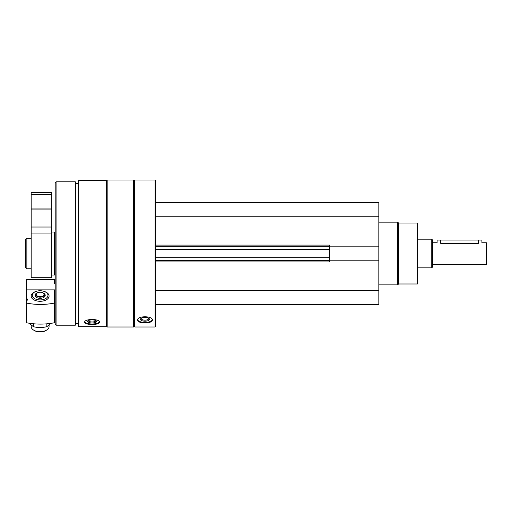 <?xml version="1.0" encoding="UTF-8"?>
<svg xmlns="http://www.w3.org/2000/svg" width="512" height="512" viewBox="0 0 512 512"><rect width="100%" height="100%" fill="white"/><g stroke="black" fill="none" stroke-linecap="round" stroke-linejoin="round"><path stroke-width="0.77" d="M155.718 304.595L378.861 304.595L378.861 202.432L155.718 202.432M78.47 326.682L78.47 180.339L106.432 180.339L106.432 326.682L78.47 326.682M84.659 322.272C85.107 323.699 87.584 324.422 92.096 324.461C96.608 324.422 99.085 323.693 99.533 322.272C99.987 318.611 84.218 318.598 84.659 322.272M134.931 326.995L134.931 180.026L155.002 180.026L155.002 326.995L134.931 326.995L134.214 326.278L134.214 180.742L134.931 180.026M137.53 320.115C137.978 321.907 140.454 322.842 144.966 322.912C149.478 322.842 151.962 321.907 152.403 320.115C152.858 315.693 137.088 315.686 137.53 320.115M155.002 326.995L155.718 326.278L155.718 180.742L155.002 180.026M133.498 326.995L133.498 180.026L107.149 180.026L107.149 326.995L133.498 326.995L134.214 326.278M78.47 323.411L75.962 323.411L75.962 183.616L75.309 181.818L56.07 181.818L56.07 325.203L75.309 325.203L75.309 181.818M56.07 325.203L55.174 324.307L55.174 182.72L56.07 181.818M25.6 267.482L25.6 239.546L26.867 238.278L26.867 268.749L25.6 267.482M152.346 319.706A7.437 3.142 0 0 1 144.966 322.445A7.437 3.142 0 0 1 137.594 319.706M144.966 321.19A4.48 1.894 0 0 1 141.005 318.419A4.48 1.894 0 0 1 144.966 317.408A4.48 1.894 0 0 1 148.928 318.419A4.48 1.894 0 0 1 144.966 321.19M148.512 318.144A3.706 1.568 0 0 1 148.672 318.598A3.706 1.568 0 0 1 144.966 320.16A3.706 1.568 0 0 1 141.261 318.598A3.706 1.568 0 0 1 141.421 318.144M99.43 321.85A7.437 2.541 0 0 1 92.096 323.974A7.437 2.541 0 0 1 84.755 321.85M92.096 322.963A4.48 1.53 0 0 1 87.923 320.87A4.48 1.53 0 0 1 92.096 319.898A4.48 1.53 0 0 1 96.269 320.87A4.48 1.53 0 0 1 92.096 322.963M95.776 320.557A3.706 1.267 0 0 1 95.802 320.698A3.706 1.267 0 0 1 92.096 321.965A3.706 1.267 0 0 1 88.39 320.698A3.706 1.267 0 0 1 88.416 320.557M155.718 261.939L329.574 261.939L329.574 245.088L155.718 245.088M329.574 246.822L378.861 246.822M155.718 216.768L378.861 216.768M155.718 290.253L378.861 290.253M329.574 260.205L378.861 260.205M155.718 260.685L329.574 260.685M155.718 246.342L329.574 246.342M398.579 223.046L398.579 283.981L417.395 283.981L417.395 223.046L398.579 223.046L397.683 222.15L378.861 222.15M398.579 283.981L397.683 284.877L397.683 222.15M54.458 295.904L55.174 295.904M55.174 290.285L54.458 290.285L54.458 322.739A43.014 25.062 180 0 1 26.496 322.739L26.496 300.928A3.226 1.882 0 0 0 27.392 299.629A3.226 1.882 0 0 0 26.496 298.33L26.496 300.928M54.458 296.448L55.174 296.448M55.174 297.862L54.458 297.862M55.174 283.379L54.458 283.379L54.458 279.686L26.496 279.686L26.496 298.33M55.174 289.875L26.496 289.875M44.115 291.398A8.96 5.222 180 0 1 49.082 296.07A8.96 5.222 180 0 1 46.368 299.814A8.96 5.222 180 0 1 33.869 299.814A8.96 5.222 180 0 1 36.122 291.398M26.496 303.072A43.014 25.062 0 0 0 54.458 303.072L54.458 322.739M43.232 292.986A5.107 2.976 180 0 1 45.229 295.341A5.107 2.976 180 0 1 40.115 298.317A5.107 2.976 180 0 1 35.008 295.341A5.107 2.976 180 0 1 37.005 292.986M40.115 299.923A7.859 4.582 180 0 1 32.832 297.069A7.859 4.582 180 0 1 34.637 292.058A7.859 4.582 180 0 1 45.6 292.058A7.859 4.582 180 0 1 47.405 297.069A7.859 4.582 180 0 1 40.115 299.923M49.082 325.178L49.082 326.496A8.96 5.222 180 0 1 46.368 330.24A8.96 5.222 180 0 1 40.115 331.718A8.96 5.222 180 0 1 33.869 330.24A8.96 5.222 180 0 1 31.155 326.496L31.155 325.178M46.368 330.24L45.6 330.675A7.859 4.582 180 0 1 40.115 331.974A7.859 4.582 180 0 1 34.637 330.675L33.869 330.24M38.022 292.576A4.218 2.458 0 0 0 35.936 294.4A4.218 2.458 0 0 0 40.115 297.165A4.218 2.458 0 0 0 44.301 294.4L44.691 296.339M50.957 323.341L46.842 326.694C42.362 327.802 37.875 327.802 33.389 326.694L29.171 323.219M33.389 326.694L33.389 323.757M46.842 326.694L46.842 323.821M54.458 282.17L54.458 283.379M432.634 264.269L486.4 264.269L486.4 242.758L481.92 242.758L481.92 240.07L437.114 240.07L437.114 242.758L432.634 242.758M478.336 240.07L478.336 243.373C482.957 242.701 482.957 242.701 478.336 243.373L440.698 243.373C436.07 242.701 436.07 242.701 440.698 243.373L440.698 240.07M431.738 239.174L431.738 267.853L432.634 266.957L432.634 240.07L431.738 239.174L417.395 239.174M31.155 192.576L51.77 192.576L51.77 194.368L31.155 194.368L31.155 192.576M31.155 233.05L31.155 194.368L51.77 194.368L51.77 277.709L31.155 277.709L31.155 233.05L51.77 233.05M51.77 232.006L54.458 232.006L54.458 275.021L51.77 275.021M155.718 257.696L329.574 257.696M155.718 249.331L329.574 249.331M35.462 296.563L35.936 294.4C35.757 293.216 38.778 291.27 42.842 292.755L44.301 294.4A4.218 2.458 0 0 0 44.294 294.374A4.218 2.458 0 0 0 42.214 292.576M40.115 296.723A3.866 2.253 0 0 0 43.462 293.344A3.866 2.253 0 0 0 36.768 293.344A3.866 2.253 0 0 0 40.115 296.723M31.155 194.982L51.77 194.982M31.155 208.045L51.77 208.045M31.155 209.92L51.77 209.92M31.155 227.027L51.77 227.027M134.214 180.742L133.498 180.026M106.432 326.278L107.149 326.995M106.432 180.742L107.149 180.026M78.47 183.616L75.962 183.616M75.962 323.411L75.309 325.203M55.174 238.278L54.458 238.278M31.155 238.278L26.867 238.278M55.174 268.749L54.458 268.749M31.155 268.749L26.867 268.749M397.683 284.877L378.861 284.877M54.458 279.686L26.496 279.686M34.637 292.058L33.869 292.493M45.6 292.058L46.368 292.493M54.458 296.013L55.174 296.013M431.738 267.853L417.395 267.853"/></g></svg>
